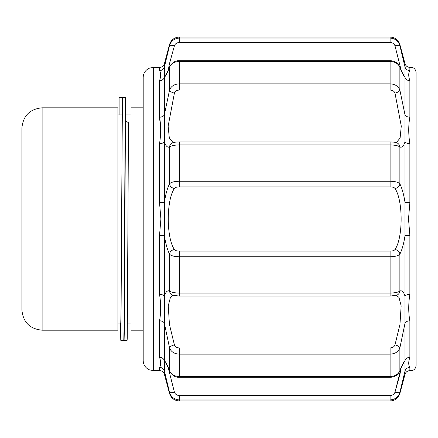 <?xml version="1.0" encoding="UTF-8"?>
<svg xmlns="http://www.w3.org/2000/svg" width="438" height="438" viewBox="0 0 438 438"><rect width="100%" height="100%" fill="white"/><g stroke="black" fill="none" stroke-linecap="round" stroke-linejoin="round"><path stroke-width="0.66" d="M117.921 323.107L120.762 323.107L120.97 315.19L122.426 97.718M123.79 323.107L124.096 323.118L124.304 315.179L124.512 292.611L125.432 120.872L128.449 122.684L127.962 219L128.449 122.684M117.921 114.893L122.125 114.893L122.125 97.707L119.103 97.745L119.109 114.937M120.472 323.107L120.762 340.288L120.97 331.068L121.594 219M123.943 335.377L124.096 340.304L124.304 331.057L124.929 219M122.125 97.707L122.273 102.623M120.762 340.293L123.79 340.293L124.003 331.068L125.252 106.932L125.46 97.712L125.744 114.893M124.102 340.293L127.129 340.304L127.234 337.955L127.962 219M131.061 114.893L125.46 114.893L124.627 219M143.193 219L143.193 360.507C143.286 363.994 144.737 366.765 147.551 368.823L149.577 369.907L153.3 370.614L153.3 67.386L149.577 68.093L147.551 69.177C144.737 71.235 143.286 74.006 143.193 77.493L143.193 219M416.1 219L416.1 72.44C415.542 69.122 413.855 67.436 411.047 67.386L411.047 370.614C413.855 370.564 415.542 368.878 416.1 365.56L416.1 219M164.414 77.214C165.641 76.207 167.349 72.916 169.528 67.353C171.012 63.707 174.264 61.72 179.29 61.391L179.29 60.718C175.408 60.477 172.205 62.47 169.681 66.702A5.053 3.663 20.9 0 0 169.528 67.353L169.528 90.129A5.053 1.966 15.5 0 0 174.406 93.124C175.151 91.213 176.777 90.195 179.29 90.069L179.29 83.855C174.264 84.14 171.012 86.231 169.528 90.129L164.403 114.641L169.528 90.129M169.741 66.554A5.053 3.663 20.9 0 0 169.681 66.702C165.887 75.988 165.624 74.734 165.892 74.684M168.208 70.31L169.435 63.806L174.406 45.848C175.151 43.778 176.777 42.656 179.29 42.491L390.11 42.491C392.618 42.65 394.244 43.773 394.994 45.848L401.208 70.354M179.29 90.069L390.11 90.069C392.618 90.19 394.244 91.208 394.994 93.124A5.053 1.966 -15.5 0 0 399.872 90.129C398.377 86.226 395.12 84.134 390.11 83.855L179.29 83.855L179.29 61.391L390.11 61.391C395.12 61.709 398.377 63.696 399.872 67.353A5.053 3.663 -20.9 0 0 399.719 66.702A5.053 3.663 -20.9 0 0 399.659 66.554M179.29 42.491L179.29 38.068C174.264 38.445 171.012 40.969 169.528 45.634A5.053 1.051 14.6 0 1 174.406 45.848M164.409 114.597L164.409 66.932A5.053 4.949 0 0 1 159.531 70.595C161.047 72.839 161.047 76.207 159.531 80.691L159.531 117.187C161.047 125.312 161.047 134.121 159.531 143.615L159.531 202.668L160.894 219L159.531 235.332L159.531 294.385C161.047 303.879 161.047 312.688 159.531 320.813A5.053 3.394 180 0 1 164.409 323.326L164.409 296.247A5.053 2.513 180 0 0 159.531 294.385M164.409 66.883L164.409 63.641L169.528 44.556L169.528 45.634L164.403 66.915M404.986 66.915L399.872 45.634A5.053 1.051 -14.6 0 0 394.994 45.848A5.053 1.051 -14.6 0 1 399.872 45.634C398.377 40.958 395.12 38.434 390.11 38.068L179.29 38.068L179.29 37.06C174.346 37.361 171.094 39.858 169.528 44.556M164.332 69.899L164.496 73.365M164.349 75.741L164.316 76.864M179.29 251.105C176.777 251.067 175.151 250.541 174.406 249.523A5.053 4.227 153.3 0 0 169.528 254.149C171.012 255.792 174.264 256.652 179.29 256.739L179.29 251.105L390.11 251.105L390.11 256.739C395.136 256.652 398.388 255.792 399.872 254.149A5.053 4.227 -153.3 0 0 394.994 249.523C394.249 250.541 392.623 251.067 390.11 251.105M172.583 295.168L179.29 296.077L179.29 293.082C174.264 292.934 171.012 292.239 169.528 290.996A5.053 4.873 111.2 0 0 172.928 295.289M396.319 295.338L398.963 297.369L401.153 305.828L399.954 324.454L394.994 344.876C394.244 346.792 392.618 347.81 390.11 347.931L179.29 347.931C176.777 347.805 175.151 346.786 174.406 344.876L169.44 324.454L168.247 305.828L170.437 297.369L173.081 295.338M396.478 295.289A5.053 4.873 -111.2 0 0 399.872 290.996C398.388 292.239 395.136 292.934 390.11 293.082L179.29 293.082L179.29 256.739L390.11 256.739L390.11 296.083L396.817 295.168M404.991 296.247L404.991 323.326A5.053 3.394 180 0 1 409.869 320.813C408.353 312.699 408.353 303.89 409.869 294.385A5.053 2.513 0 0 0 404.991 296.241C403.754 291.965 402.046 290.213 399.872 290.996L399.872 254.149C402.068 249.797 403.776 243.665 404.997 235.759M174.406 344.876A5.053 1.966 164.5 0 0 169.528 347.871C171.012 351.769 174.264 353.86 179.29 354.145L390.11 354.145C395.12 353.866 398.377 351.774 399.872 347.871L404.997 323.326M399.659 371.446A5.053 3.663 -159.1 0 0 399.719 371.298A5.053 3.663 -159.1 0 0 399.872 370.647L399.872 347.871A5.053 1.966 -164.5 0 0 394.994 344.876M396.817 142.832C396.171 142.372 393.932 142.071 390.11 141.923L390.11 144.918C395.12 145.06 398.377 145.755 399.872 147.004A5.053 4.873 -68.8 0 0 396.478 142.711M404.991 202.34C403.759 194.428 402.051 188.263 399.872 183.851C398.377 182.208 395.12 181.343 390.11 181.261L390.11 186.895C392.618 186.927 394.244 187.453 394.994 188.477A5.053 4.227 -26.7 0 0 399.872 183.851L399.872 147.004C402.068 147.781 403.77 146.035 404.997 141.77M394.994 93.124L401.274 126.106L400.113 138.041L396.319 142.662M173.119 142.651L169.309 137.997L168.137 126.155L174.406 93.124M404.986 114.712L399.872 90.129L399.872 67.353C402.068 72.965 403.77 76.272 404.997 77.274L404.991 141.753A5.053 2.513 0 0 0 409.869 143.615C408.353 134.121 408.353 125.312 409.869 117.187A5.053 3.394 -0 0 1 404.991 114.674M394.994 188.477C403.163 200.303 403.19 237.774 394.994 249.523M404.991 202.263L404.991 235.737A5.053 0.542 -0 0 1 409.869 235.332L408.506 219L409.869 202.668A5.053 0.542 -0 0 1 404.991 202.263L404.991 141.792M172.928 142.711A5.053 4.873 68.8 0 0 169.528 147.004C171.023 145.755 174.28 145.06 179.29 144.918L179.29 141.917C175.468 142.071 173.229 142.372 172.583 142.832M174.406 188.477C175.156 187.453 176.782 186.927 179.29 186.895L179.29 181.261C174.28 181.343 171.023 182.208 169.528 183.851A5.053 4.227 26.7 0 0 174.406 188.477C166.21 200.226 166.237 237.697 174.406 249.523M165.887 363.255C165.608 363.162 165.898 362.012 169.681 371.298C172.205 375.53 175.408 377.523 179.29 377.282L179.29 376.609C174.264 376.28 171.012 374.293 169.528 370.647A5.053 3.663 159.1 0 0 169.681 371.298A5.053 3.663 159.1 0 0 169.741 371.446M394.994 392.152A5.053 1.051 -165.4 0 0 399.872 392.366A5.053 1.051 -165.4 0 1 394.994 392.152L401.186 367.701L399.96 374.2L394.994 392.152C394.249 394.222 392.623 395.344 390.11 395.509L179.29 395.509C176.777 395.344 175.151 394.222 174.406 392.152L168.192 367.641M404.986 360.797C403.754 361.804 402.051 365.089 399.872 370.647C398.377 374.304 395.12 376.291 390.11 376.609L179.29 376.609L179.29 347.931M174.406 392.152A5.053 1.051 165.4 0 1 169.528 392.366C171.012 397.031 174.264 399.555 179.29 399.932L179.29 395.509M159.531 320.813L159.531 357.309C161.047 361.788 161.047 365.155 159.531 367.405A5.053 4.949 180 0 1 164.409 371.068L169.501 392.267M169.528 392.366L169.528 393.444C171.094 398.142 174.346 400.639 179.29 400.94L179.29 399.932L390.11 399.932C395.136 399.555 398.388 397.031 399.872 392.366L404.991 371.101M404.991 323.364L404.991 371.068A5.053 4.949 180 0 1 409.869 367.405C408.353 365.155 408.353 361.788 409.869 357.309L409.869 320.813M409.869 80.691C408.353 76.212 408.353 72.845 409.869 70.595A5.053 4.949 -0 0 1 404.991 66.932L404.991 77.274A5.053 4.61 -0 0 0 409.869 80.691L409.869 117.187M404.991 360.726A5.053 4.61 180 0 1 409.869 357.309M160.85 128.033L159.591 118.703M164.409 296.236L164.409 235.737A5.053 0.542 -0 0 0 159.531 235.332M164.409 235.737L164.409 202.263A5.053 0.542 0 0 1 159.531 202.668M164.409 202.186L164.409 141.753A5.053 2.513 0 0 1 159.531 143.615M159.531 357.309A5.053 4.61 180 0 1 164.409 360.726L164.409 323.381M164.409 141.753L164.409 114.674A5.053 3.394 -0 0 1 159.531 117.187M164.409 371.068L164.409 360.726C165.63 361.733 167.338 365.04 169.528 370.647L169.528 347.871L164.403 323.326M164.409 77.274A5.053 4.61 0 0 1 159.531 80.691M164.414 141.666C165.641 145.936 167.349 147.715 169.528 147.004L169.528 183.851C167.332 188.203 165.624 194.335 164.403 202.236M164.409 235.66C165.641 243.572 167.349 249.737 169.528 254.149L169.528 290.996C167.354 290.213 165.646 291.965 164.409 296.247M21.9 128.033L21.9 309.967C23.099 322.248 29.839 328.987 42.114 330.186L42.114 107.814C29.839 109.013 23.099 115.752 21.9 128.033M42.114 330.186L117.921 330.186L117.921 107.814L42.114 107.814M127.129 323.107L131.061 323.107M143.193 107.814L131.061 107.814L131.061 330.186L143.193 330.186M403.507 74.745C403.798 74.865 403.442 75.862 399.719 66.702C397.775 62.782 394.572 60.789 390.11 60.718L390.11 90.069M399.872 45.634L399.872 44.556C398.306 39.858 395.054 37.361 390.11 37.06L390.11 42.491M404.991 235.808L404.991 296.236M390.11 144.918L390.11 181.261L179.29 181.261L179.29 144.918L390.11 144.918M179.29 186.895L390.11 186.895M390.11 347.931L390.11 377.282L179.29 377.282M390.11 395.509L390.11 400.94L179.29 400.94M404.991 371.112L404.991 374.359L399.872 393.444L399.872 392.366M404.991 374.359C405.774 372.015 407.4 370.767 409.869 370.614L409.869 367.405M409.869 70.595L409.869 67.386L411.047 67.386M409.869 202.668L409.869 143.615M409.869 294.385L409.869 235.332M409.869 67.386C407.4 67.233 405.774 65.985 404.991 63.641L404.991 66.932M153.3 67.386L159.531 67.386L159.531 70.595M159.531 367.405L159.531 370.614C162 370.767 163.626 372.015 164.409 374.359L164.409 371.085L164.409 374.359L169.528 393.444M122.426 97.707L125.46 97.707M390.11 60.718L179.29 60.718M390.11 37.06L179.29 37.06M179.29 296.083L390.11 296.083M390.11 141.917L179.29 141.917M403.507 363.321C403.77 363.299 403.568 361.897 399.719 371.298C397.775 375.218 394.572 377.211 390.11 377.282M399.872 393.444L397.967 397.189C395.914 399.62 393.291 400.874 390.11 400.94M409.869 370.614L411.047 370.614M153.3 370.614L159.531 370.614M164.409 63.641C163.626 65.985 162 67.233 159.531 67.386M404.991 63.641L399.872 44.556"/></g></svg>
